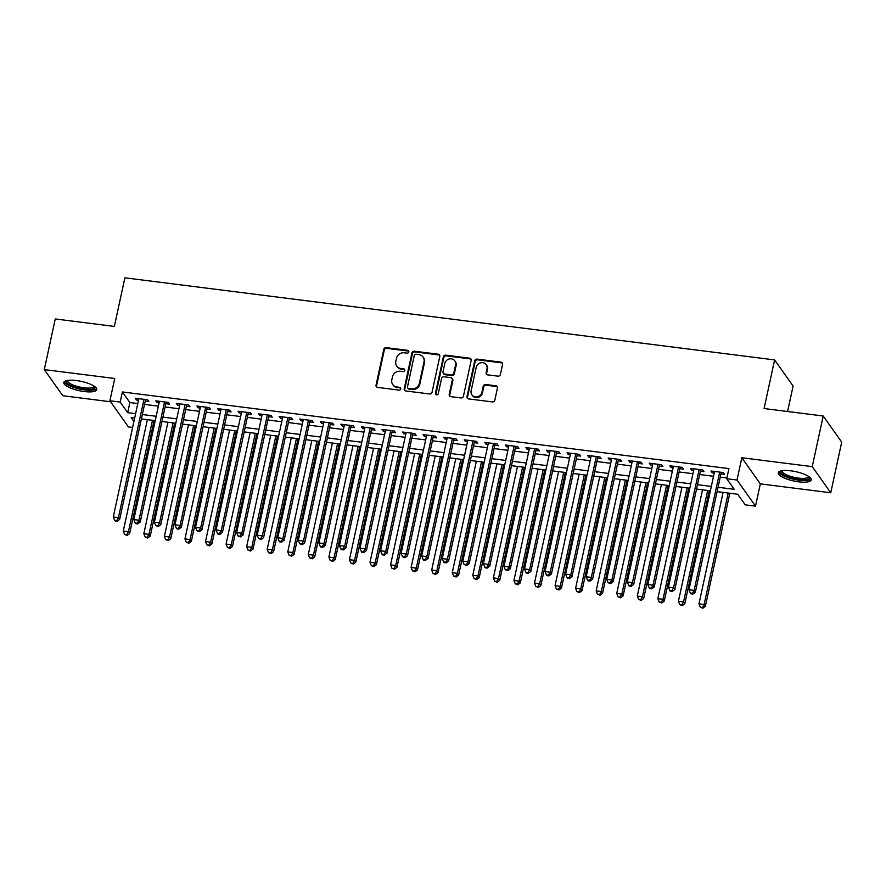 <?xml version="1.0" encoding="UTF-8"?>
<svg xmlns="http://www.w3.org/2000/svg" width="886" height="886" viewBox="0 0 886 886"><rect width="100%" height="100%" fill="white"/><g stroke="black" fill="none" stroke-linecap="round" stroke-linejoin="round"><path stroke-width="1.33" d="M408.8 351.919A1.484 1.362 -35.3 0 0 407.682 350.347L386.241 347.644A2.126 1.938 -35.3 0 0 383.793 349.372L376.052 385.166A2.126 1.938 -35.3 0 0 377.646 387.404L399.088 390.117A1.484 1.362 -35.3 0 0 400.594 387.869A1.484 1.362 -35.3 0 0 399.686 387.337L396.917 386.983A6.789 6.224 -35.3 0 1 392.753 384.546A6.789 6.224 -35.3 0 1 391.834 379.806L392.476 376.827A6.789 6.224 -35.3 0 1 400.306 371.278L403.086 371.622A1.484 1.362 -35.3 0 0 404.592 369.373A1.484 1.362 -35.3 0 0 403.684 368.842L400.915 368.487A6.789 6.224 -35.3 0 1 396.751 366.051A6.789 6.224 -35.3 0 1 395.832 361.311L396.474 358.332A6.789 6.224 -35.3 0 1 404.304 352.783L407.084 353.137A1.484 1.362 -35.3 0 0 408.8 351.919M408.778 351.288A1.484 1.362 -35.3 0 0 408.18 351.055L386.739 348.353A2.126 1.938 -35.3 0 0 384.291 350.081L376.55 385.875A2.126 1.938 -35.3 0 0 376.639 386.972M400.782 388.267A1.484 1.362 -35.3 0 0 400.184 388.035L396.917 386.983M404.78 369.772A1.484 1.362 -35.3 0 0 404.182 369.551L400.915 368.487M790.877 470.82A16.856 4.773 -167.8 0 0 778.296 472.77A16.856 4.773 -167.8 0 0 798.674 481.829A16.856 4.773 -167.8 0 0 811.244 479.891A16.856 4.773 -167.8 0 0 790.877 470.82M76.373 380.537A16.856 4.773 -167.8 0 0 63.803 382.475A16.856 4.773 -167.8 0 0 84.181 391.546A16.856 4.773 -167.8 0 0 96.751 389.596A16.856 4.773 -167.8 0 0 76.373 380.537M497.943 376.162A2.126 1.938 -35.3 0 0 500.391 374.424L502.561 364.379A2.126 1.938 -35.3 0 0 500.978 362.141L477.155 359.129A2.126 1.938 -35.3 0 0 474.708 360.868L466.977 396.651A2.126 1.938 -35.3 0 0 468.561 398.899L492.372 401.912A2.126 1.938 -35.3 0 0 494.82 400.173L497.445 388.046A2.126 1.938 -35.3 0 0 495.861 385.798L485.672 384.513A2.126 1.938 -35.3 0 0 483.224 386.252L481.918 392.265A5.67 5.194 -35.3 0 1 471.895 394.857A5.67 5.194 -35.3 0 1 471.119 390.892L476.214 367.336A5.67 5.194 -35.3 0 1 486.248 364.744A5.67 5.194 -35.3 0 1 487.012 368.698L486.159 372.629A2.126 1.938 -35.3 0 0 487.754 374.867L497.943 376.162M823.205 415.999L841.7 442.125L830.747 492.771L812.252 466.645L823.205 415.999L764.086 408.535L774.608 359.915L124.871 277.816L114.36 326.425L55.253 318.96L44.3 369.606L114.726 378.499L109.908 400.782L120.186 402.078L122.379 391.955L728.923 468.594L726.73 478.728L737.019 480.024L755.514 506.15L745.237 504.854L737.728 494.255L717.106 491.652M812.252 466.645L741.837 457.741L737.019 480.024M439.799 356.449A2.126 1.938 -35.3 0 0 438.205 354.212L414.393 351.199A2.126 1.938 -35.3 0 0 411.946 352.938L404.204 388.721A2.126 1.938 -35.3 0 0 405.799 390.97L429.61 393.971A2.126 1.938 -35.3 0 0 432.058 392.243L439.799 356.449M445.78 355.164L469.591 358.177A2.126 1.938 -35.3 0 1 471.175 360.414L463.444 396.208A2.126 1.938 -35.3 0 1 460.997 397.936L450.797 396.651A2.126 1.938 -35.3 0 1 449.213 394.414L452.347 379.895A2.126 1.938 -35.3 0 0 450.764 377.646L444.008 376.794A2.126 1.938 -35.3 0 0 441.549 378.532L438.282 393.639A1.484 1.362 -35.3 0 1 435.657 394.325A1.484 1.362 -35.3 0 1 435.458 393.284L443.332 356.903A2.126 1.938 -35.3 0 1 445.78 355.164L446.278 355.873L470.089 358.885L469.591 358.177M44.3 369.606L62.795 395.721L110.595 401.768M145.238 401.114L148.837 401.568L147.585 399.796L135.248 398.235L136.499 400.007L138.515 400.262M165.804 403.706L169.403 404.16L168.152 402.399L155.814 400.837L157.066 402.598L159.07 402.853M186.359 406.309L189.958 406.763L188.707 404.991L176.369 403.44L177.621 405.201L179.636 405.456M206.925 408.9L210.525 409.354L209.273 407.593L196.936 406.032L198.187 407.804L200.192 408.058M227.48 411.503L231.08 411.957L229.828 410.196L217.491 408.634L218.742 410.395L220.758 410.65M248.047 414.105L251.646 414.559L250.395 412.787L238.057 411.226L239.309 412.998L241.313 413.253M268.602 416.697L272.201 417.151L270.95 415.39L258.612 413.828L259.864 415.589L261.879 415.844M289.168 419.3L292.768 419.754L291.516 417.982L279.179 416.431L280.43 418.192L282.435 418.447M309.723 421.891L313.323 422.345L312.071 420.584L299.745 419.023L300.985 420.795L303.001 421.049M330.29 424.494L333.889 424.948L332.638 423.187L320.3 421.625L321.552 423.386L323.556 423.641M350.845 427.096L354.444 427.55L353.193 425.778L340.866 424.217L342.107 425.989L344.122 426.244M371.411 429.688L375.011 430.142L373.759 428.381L361.422 426.819L362.673 428.58L364.678 428.835M391.966 432.29L395.566 432.745L394.325 430.973L381.988 429.422L383.228 431.183L385.244 431.438M412.533 434.882L416.132 435.336L414.881 433.575L402.543 432.014L403.794 433.786L405.799 434.04M433.099 437.485L436.687 437.939L435.447 436.178L423.109 434.616L424.361 436.377L426.365 436.632M453.654 440.087L457.254 440.541L456.002 438.769L443.664 437.208L444.916 438.98L446.932 439.234M474.22 442.679L477.809 443.133L476.568 441.372L464.231 439.81L465.482 441.571L467.487 441.826M494.776 445.281L498.375 445.736L497.124 443.964L484.786 442.413L486.037 444.174L488.053 444.429M515.342 447.873L518.941 448.327L517.69 446.566L505.352 445.005L506.604 446.777L508.608 447.031M535.897 450.476L539.496 450.93L538.245 449.169L525.907 447.607L527.159 449.368L529.175 449.623M556.463 453.078L560.063 453.532L558.811 451.76L546.474 450.199L547.725 451.971L549.73 452.225M577.019 455.67L580.618 456.124L579.366 454.363L567.029 452.801L568.28 454.562L570.296 454.817M597.585 458.272L601.184 458.726L599.933 456.954L587.595 455.404L588.847 457.165L590.851 457.42M618.14 460.864L621.739 461.318L620.488 459.557L608.15 457.996L609.402 459.768L611.418 460.022M638.706 463.467L642.306 463.921L641.054 462.16L628.717 460.598L629.968 462.359L631.973 462.614M659.262 466.069L662.861 466.523L661.609 464.751L649.272 463.19L650.523 464.962L652.539 465.216M679.828 468.661L683.427 469.115L682.176 467.354L669.838 465.792L671.09 467.553L673.094 467.808M700.383 471.263L703.982 471.717L702.731 469.945L690.404 468.395L691.645 470.156L693.66 470.411M122.379 391.955L129.877 402.543L137.795 403.54M144.529 404.393L158.361 406.142M165.095 406.995L178.928 408.745M185.65 409.587L199.483 411.337M206.216 412.189L220.049 413.939M226.772 414.792L240.604 416.531M247.338 417.384L261.171 419.133M267.893 419.986L281.726 421.736M288.459 422.578L302.292 424.328M309.015 425.18L322.847 426.93M329.581 427.783L343.414 429.522M350.136 430.375L363.969 432.124M370.702 432.977L384.535 434.727M391.258 435.569L405.09 437.319M411.824 438.171L425.657 439.921M432.379 440.774L446.212 442.513M452.945 443.365L466.778 445.115M473.501 445.968L487.333 447.718M494.067 448.56L507.899 450.31M514.633 451.162L528.466 452.912M535.188 453.765L549.021 455.504M555.755 456.356L569.587 458.106M576.31 458.959L590.142 460.709M596.876 461.551L610.709 463.3M617.431 464.153L631.264 465.903M637.998 466.756L651.83 468.495M658.553 469.347L672.385 471.097M679.119 471.95L692.952 473.7M699.674 474.542L713.507 476.291M720.24 477.144L726.897 477.986M720.949 473.855L724.549 474.309L723.297 472.548L710.96 470.987L712.211 472.759L714.216 473.013M787.588 411.503L793.103 386.041L774.608 359.915M741.837 457.741L760.332 483.867L830.747 492.771M760.332 483.867L755.514 506.15M132.634 427.44L128.404 426.908L109.908 400.782M718.048 487.278L734.228 489.316L726.73 478.728M120.186 402.078L127.684 412.677L135.613 413.673M142.336 414.526L156.169 416.276M162.902 417.118L176.735 418.868M183.457 419.72L197.29 421.47M204.024 422.323L217.856 424.062M224.579 424.915L238.412 426.664M245.145 427.517L258.978 429.267M265.7 430.109L279.533 431.859M286.267 432.711L300.099 434.461M306.833 435.314L320.666 437.053M327.388 437.905L341.221 439.655M347.954 440.508L361.787 442.258M368.51 443.1L382.342 444.85M389.076 445.702L402.909 447.452M409.631 448.305L423.464 450.044M430.197 450.896L444.03 452.646M450.752 453.499L464.585 455.249M471.319 456.091L485.151 457.84M491.874 458.693L505.707 460.443M512.44 461.296L526.273 463.035M532.995 463.887L546.828 465.637M553.562 466.49L567.394 468.24M574.117 469.082L587.95 470.831M594.683 471.684L608.516 473.434M615.238 474.287L629.071 476.026M635.805 476.878L649.637 478.628M656.36 479.481L670.193 481.231M676.926 482.073L690.759 483.822M697.492 484.675L711.325 486.425M134.661 418.048L131.183 417.616L133.919 421.481M710.373 490.8L696.54 489.05M689.817 488.208L675.974 486.458M669.251 485.606L655.418 483.856M648.685 483.003L634.852 481.264M628.13 480.411L614.297 478.661M607.563 477.809L593.731 476.059M587.008 475.217L573.176 473.467M566.442 472.615L552.609 470.865M545.887 470.012L532.054 468.273M525.32 467.42L511.488 465.671M504.765 464.818L490.933 463.068M484.199 462.226L470.366 460.476M463.644 459.624L449.811 457.874M443.078 457.021L429.245 455.282M422.522 454.429L408.69 452.68M401.956 451.827L388.123 450.077M381.401 449.235L367.568 447.485M360.835 446.633L347.002 444.883M340.279 444.03L326.447 442.291M319.713 441.438L305.88 439.689M299.147 438.836L285.314 437.086M278.592 436.244L264.759 434.494M258.025 433.642L244.193 431.892M237.47 431.039L223.637 429.3M216.904 428.447L203.071 426.698M196.349 425.845L182.516 424.095M175.782 423.253L161.95 421.503M155.227 420.651L141.395 418.901M129.877 402.543L127.684 412.677M136.499 400.007L136.843 398.445M157.066 402.598L157.398 401.037M177.621 405.201L177.964 403.639M198.187 407.804L198.519 406.231M218.742 410.395L219.086 408.834M239.309 412.998L239.641 411.436M259.864 415.589L260.207 414.028M280.43 418.192L280.762 416.63M300.985 420.795L301.329 419.222M321.552 423.386L321.884 421.825M342.107 425.989L342.45 424.427M362.673 428.58L363.005 427.019M383.228 431.183L383.572 429.621M403.794 433.786L404.138 432.213M424.361 436.377L424.693 434.816M444.916 438.98L445.259 437.418M465.482 441.571L465.815 440.01M486.037 444.174L486.381 442.612M506.604 446.777L506.936 445.204M527.159 449.368L527.502 447.807M547.725 451.971L548.057 450.409M568.28 454.562L568.624 453.001M588.847 457.165L589.179 455.603M609.402 459.768L609.745 458.195M629.968 462.359L630.3 460.798M650.523 464.962L650.867 463.4M671.09 467.553L671.422 465.992M691.645 470.156L691.988 468.594M712.211 472.759L712.543 471.186M396.751 366.051L397.249 366.76A6.789 6.224 -35.3 0 0 401.413 369.196M392.753 384.546L393.251 385.244A6.789 6.224 -35.3 0 0 397.415 387.691M439.711 355.352A2.126 1.938 -35.3 0 0 438.703 354.909L414.892 351.908A2.126 1.938 -35.3 0 0 412.444 353.636L404.703 389.43A2.126 1.938 -35.3 0 0 404.791 390.527M416.01 354.267A1.484 1.362 -35.3 0 0 414.294 355.474L407.505 386.894A1.484 1.362 -35.3 0 0 408.623 388.467L411.547 388.832A6.789 6.224 -35.3 0 0 419.377 383.284L424.017 361.809A6.789 6.224 -35.3 0 0 423.098 357.069A6.789 6.224 -35.3 0 0 418.934 354.633L416.01 354.267M407.704 387.924L408.202 388.633A1.484 1.362 -35.3 0 0 409.122 389.164L408.623 388.467M423.098 357.069L423.597 357.778A6.789 6.224 -35.3 0 1 424.516 362.518L419.875 383.992A6.789 6.224 -35.3 0 1 412.045 389.541L409.122 389.164M471.097 359.317A2.126 1.938 -35.3 0 0 470.089 358.885M452.059 378.411L452.569 379.119A2.126 1.938 -35.3 0 1 452.857 380.603L449.711 395.112A2.126 1.938 -35.3 0 0 449.789 396.208M446.278 355.873A2.126 1.938 -35.3 0 0 443.831 357.601L435.956 393.993A1.484 1.362 -35.3 0 0 435.978 394.624M455.603 364.833A5.67 5.194 -35.3 0 0 449.202 358.974A5.67 5.194 -35.3 0 0 444.805 363.47L443.011 371.766A2.126 1.938 -35.3 0 0 444.606 374.014L451.362 374.867A2.126 1.938 -35.3 0 0 453.809 373.139L455.603 364.833L456.113 365.541A5.67 5.194 -35.3 0 0 455.338 361.577L454.839 360.868M443.299 373.25L443.808 373.958A2.126 1.938 -35.3 0 0 445.104 374.723L444.606 374.014M456.113 365.541L454.319 373.837A2.126 1.938 -35.3 0 1 451.86 375.575L445.104 374.723M486.248 364.744L486.746 365.442A5.67 5.194 -35.3 0 1 487.51 369.407L486.669 373.327A2.126 1.938 -35.3 0 0 486.746 374.435M471.895 394.857L472.393 395.566A5.67 5.194 -35.3 0 0 482.416 392.963L481.918 392.265M497.367 386.949A2.126 1.938 -35.3 0 0 496.359 386.506L486.17 385.222A2.126 1.938 -35.3 0 0 483.723 386.949L482.416 392.963M502.484 363.282A2.126 1.938 -35.3 0 0 501.476 362.85L477.665 359.838A2.126 1.938 -35.3 0 0 475.206 361.566L467.476 397.36A2.126 1.938 -35.3 0 0 467.553 398.456M147.364 419.654L123.265 531.113L128.415 531.766L129.655 533.527L154.098 420.507M126.676 534.734L124.616 534.468L127.174 535.443L126.676 534.734L128.415 531.766L152.503 420.307M124.616 534.468L123.265 531.113M129.655 533.527L127.174 535.443M143.986 399.342L118.414 517.645L113.275 516.992L138.847 398.7M145.581 399.542L119.665 519.406L118.414 517.645L116.675 520.614L114.615 520.348L115.125 521.057L117.173 521.311L116.675 520.614M117.173 521.311L119.665 519.406M113.275 516.992L114.615 520.348M94.736 386.551A14.586 4.131 12.2 0 1 84.004 389.187A14.586 4.131 12.2 0 1 66.904 380.537M67.69 380.393A13.5 3.821 -167.8 0 0 67.646 380.548A13.5 3.821 -167.8 0 0 83.971 387.824A13.5 3.821 -167.8 0 0 94.049 386.263A13.5 3.821 -167.8 0 0 94.071 386.097M64.301 381.644A16.745 4.74 -167.8 0 0 84.502 389.895A16.745 4.74 -167.8 0 0 96.64 388.644M809.228 476.845A14.586 4.131 12.2 0 1 801.465 479.736A14.586 4.131 12.2 0 1 784.797 475.572A14.586 4.131 12.2 0 1 781.397 470.82M782.194 470.676A13.5 3.821 -167.8 0 0 782.139 470.843A13.5 3.821 -167.8 0 0 785.771 474.497A13.5 3.821 -167.8 0 0 799.881 478.263A13.5 3.821 -167.8 0 0 808.541 476.546A13.5 3.821 -167.8 0 0 808.564 476.38M778.805 471.939A16.745 4.74 -167.8 0 0 783.257 475.693A16.745 4.74 -167.8 0 0 799.526 480.245A16.745 4.74 -167.8 0 0 811.133 478.927M167.93 422.257L143.831 533.715L148.97 534.358L150.221 536.13L174.653 423.109M147.231 537.326L145.182 537.071L147.729 538.035L147.231 537.326L148.97 534.358L173.069 422.91M145.182 537.071L143.831 533.715M150.221 536.13L147.729 538.035M188.485 424.859L164.397 536.307L169.536 536.96L170.788 538.721L195.219 425.701M167.797 539.928L165.737 539.663L168.296 540.637L167.797 539.928L169.536 536.96L193.635 425.501M165.737 539.663L164.397 536.307M170.788 538.721L168.296 540.637M209.052 427.451L184.952 538.909L190.091 539.563L191.343 541.324L215.774 428.303M188.353 542.531L186.304 542.265L188.862 543.229L188.353 542.531L190.091 539.563L214.19 428.104M186.304 542.265L184.952 538.909M191.343 541.324L188.862 543.229M229.607 430.053L205.519 541.512L210.658 542.154L211.909 543.926L236.34 430.906M208.919 545.123L206.859 544.868L209.417 545.831L208.919 545.123L210.658 542.154L234.757 430.696M206.859 544.868L205.519 541.512M211.909 543.926L209.417 545.831M164.552 401.945L138.969 520.237L133.83 519.595L159.414 401.292M166.136 402.144L140.221 522.009L138.969 520.237L137.241 523.205L135.181 522.95L135.68 523.659L137.74 523.914L137.241 523.205M137.74 523.914L140.221 522.009M133.83 519.595L135.181 522.95M185.108 404.537L159.535 522.84L154.397 522.186L179.969 403.894M186.702 404.747L160.787 524.601L159.535 522.84L157.797 525.808L155.737 525.542L158.295 526.517L157.797 525.808M158.295 526.517L160.787 524.601M154.397 522.186L155.737 525.542M205.674 407.139L180.091 525.442L174.952 524.789L200.535 406.486M207.258 407.339L181.342 527.203L180.091 525.442L178.363 528.41L176.303 528.145L176.801 528.853L178.861 529.108L178.363 528.41M178.861 529.108L181.342 527.203M174.952 524.789L176.303 528.145M226.229 409.742L200.657 528.034L195.518 527.38L221.09 409.088M227.824 409.941L201.908 529.806L200.657 528.034L198.918 531.002L196.869 530.747L199.416 531.711L198.918 531.002M199.416 531.711L201.908 529.806M195.518 527.38L196.869 530.747M250.173 432.645L226.074 544.104L231.213 544.757L232.464 546.518L256.896 433.498M229.474 547.725L227.425 547.459L229.983 548.423L229.474 547.725L231.213 544.757L255.312 433.298M227.425 547.459L226.074 544.104M232.464 546.518L229.983 548.423M246.795 412.333L221.223 530.636L216.073 529.983L241.656 411.691M248.379 412.533L222.464 532.397L221.223 530.636L219.484 533.605L217.424 533.339L217.923 534.048L219.983 534.302L219.484 533.605M219.983 534.302L222.464 532.397M216.073 529.983L217.424 533.339M270.728 435.247L246.64 546.706L251.779 547.349L253.031 549.121L277.462 436.1M250.04 550.317L247.98 550.062L250.539 551.026L250.04 550.317L251.779 547.349L275.878 435.901M247.98 550.062L246.64 546.706M253.031 549.121L250.539 551.026M267.351 414.936L241.778 533.228L236.64 532.586L262.212 414.283M268.945 415.135L243.03 535L241.778 533.228L240.04 536.196L237.991 535.941L240.538 536.905L240.04 536.196M240.538 536.905L243.03 535M236.64 532.586L237.991 535.941M291.295 437.85L267.195 549.298L272.334 549.951L273.586 551.712L298.028 438.692M270.607 552.919L268.547 552.654L271.105 553.628L270.607 552.919L272.334 549.951L296.433 438.492M268.547 552.654L267.195 549.298M273.586 551.712L271.105 553.628M287.917 417.527L262.345 535.831L257.195 535.177L282.778 416.885M289.5 417.738L263.585 537.592L262.345 535.831L260.606 538.799L258.546 538.533L261.104 539.508L260.606 538.799M261.104 539.508L263.585 537.592M257.195 535.177L258.546 538.533M311.861 440.442L287.762 551.9L292.901 552.554L294.152 554.315L318.583 441.294M291.162 555.522L289.102 555.256L291.66 556.22L291.162 555.522L292.901 552.554L317 441.095M289.102 555.256L287.762 551.9M294.152 554.315L291.66 556.22M308.483 420.13L282.9 538.433L277.761 537.78L303.333 419.477M310.067 420.329L284.151 540.194L282.9 538.433L281.161 541.401L279.112 541.136L279.611 541.844L281.659 542.099L281.161 541.401M281.659 542.099L284.151 540.194M277.761 537.78L279.112 541.136M332.416 443.044L308.317 554.492L313.456 555.145L314.707 556.917L339.15 443.897M311.728 558.114L309.668 557.859L312.226 558.822L311.728 558.114L313.456 555.145L337.555 443.687M309.668 557.859L308.317 554.492M314.707 556.917L312.226 558.822M329.038 422.733L303.466 541.025L298.316 540.371L323.899 422.079M330.622 422.932L304.706 542.797L303.466 541.025L301.727 543.993L299.667 543.738L302.226 544.702L301.727 543.993M302.226 544.702L304.706 542.797M298.316 540.371L299.667 543.738M352.982 445.636L328.883 557.095L334.022 557.748L335.273 559.509L359.705 446.489M332.283 560.716L330.223 560.45L332.782 561.414L332.283 560.716L334.022 557.748L358.121 446.289M330.223 560.45L328.883 557.095M335.273 559.509L332.782 561.414M349.605 425.324L324.021 543.627L318.882 542.974L344.455 424.682M351.188 425.524L325.273 545.388L324.021 543.627L322.282 546.596L320.234 546.33L320.732 547.039L322.781 547.293L322.282 546.596M322.781 547.293L325.273 545.388M318.882 542.974L320.234 546.33M373.538 448.238L349.438 559.697L354.577 560.34L355.829 562.112L380.271 449.091M352.849 563.308L350.79 563.053L353.348 564.017L352.849 563.308L354.577 560.34L378.676 448.892M350.79 563.053L349.438 559.697M355.829 562.112L353.348 564.017M370.16 427.927L344.588 546.219L339.449 545.577L365.021 427.274M371.743 428.126L345.839 547.991L344.588 546.219L342.849 549.187L340.789 548.932L341.287 549.641L343.347 549.896L342.849 549.187M343.347 549.896L345.839 547.991M339.449 545.577L340.789 548.932M394.104 450.841L370.005 562.289L375.143 562.942L376.395 564.703L400.826 451.683M373.405 565.91L371.345 565.645L373.903 566.619L373.405 565.91L375.143 562.942L399.243 451.483M371.345 565.645L370.005 562.289M376.395 564.703L373.903 566.619M390.726 430.518L365.143 548.822L360.004 548.168L385.587 429.876M392.31 430.729L366.394 550.583L365.143 548.822L363.404 551.79L361.355 551.524L361.853 552.233L363.913 552.499L363.404 551.79M363.913 552.499L366.394 550.583M360.004 548.168L361.355 551.524M414.659 453.433L390.56 564.891L395.699 565.545L396.95 567.306L421.393 454.285M393.971 568.513L391.911 568.247L394.469 569.211L393.971 568.513L395.699 565.545L419.798 454.086M391.911 568.247L390.56 564.891M396.95 567.306L394.469 569.211M411.281 433.121L385.709 551.424L380.57 550.771L406.142 432.468M412.876 433.32L386.96 553.185L385.709 551.424L383.97 554.392L381.91 554.127L382.409 554.835L384.469 555.09L383.97 554.392M384.469 555.09L386.96 553.185M380.57 550.771L381.91 554.127M435.225 456.035L411.126 567.483L416.265 568.136L417.516 569.908L441.948 456.888M414.526 571.105L412.477 570.85L415.025 571.813L414.526 571.105L416.265 568.136L440.364 456.678M412.477 570.85L411.126 567.483M417.516 569.908L415.025 571.813M431.847 435.724L406.264 554.016L401.125 553.362L426.709 435.07M433.431 435.923L407.516 555.777L406.264 554.016L404.525 556.984L402.477 556.729L405.035 557.693L404.525 556.984M405.035 557.693L407.516 555.777M401.125 553.362L402.477 556.729M455.781 458.627L431.681 570.086L436.831 570.739L438.072 572.5L462.514 459.48M435.092 573.707L433.032 573.441L435.591 574.405L435.092 573.707L436.831 570.739L460.919 459.28M433.032 573.441L431.681 570.086M438.072 572.5L435.591 574.405M452.403 438.315L426.83 556.618L421.692 555.965L447.264 437.673M453.997 438.515L428.082 558.379L426.83 556.618L425.092 559.587L423.032 559.321L423.53 560.03L425.59 560.284L425.092 559.587M425.59 560.284L428.082 558.379M421.692 555.965L423.032 559.321M476.347 461.229L452.248 572.688L457.386 573.331L458.638 575.103L483.069 462.082M455.648 576.299L453.599 576.044L456.146 577.007L455.648 576.299L457.386 573.331L481.486 461.883M453.599 576.044L452.248 572.688M458.638 575.103L456.146 577.007M472.969 440.918L447.386 559.21L442.247 558.568L467.83 440.264M474.553 441.117L448.637 560.982L447.386 559.21L445.658 562.178L443.598 561.923L444.096 562.632L446.156 562.887L445.658 562.178M446.156 562.887L448.637 560.982M442.247 558.568L443.598 561.923M496.902 463.832L472.803 575.28L477.953 575.933L479.193 577.694L503.636 464.674M476.214 578.901L474.154 578.636L476.712 579.61L476.214 578.901L477.953 575.933L502.041 464.474M474.154 578.636L472.803 575.28M479.193 577.694L476.712 579.61M493.524 443.509L467.952 561.813L462.813 561.159L488.385 442.867M495.119 443.709L469.203 563.574L467.952 561.813L466.213 564.781L464.153 564.515L466.712 565.49L466.213 564.781M466.712 565.49L469.203 563.574M462.813 561.159L464.153 564.515M517.468 466.424L493.369 577.882L498.508 578.536L499.759 580.297L524.191 467.276M496.769 581.504L494.72 581.238L497.267 582.202L496.769 581.504L498.508 578.536L522.607 467.077M494.72 581.238L493.369 577.882M499.759 580.297L497.267 582.202M514.09 446.112L488.507 564.415L483.368 563.762L508.952 445.459M515.674 446.311L489.759 566.176L488.507 564.415L486.779 567.383L484.72 567.118L485.218 567.826L487.278 568.081L486.779 567.383M487.278 568.081L489.759 566.176M483.368 563.762L484.72 567.118M538.024 469.026L513.935 580.474L519.074 581.127L520.315 582.899L544.757 469.879M517.335 584.095L515.275 583.841L517.834 584.804L517.335 584.095L519.074 581.127L543.162 469.669M515.275 583.841L513.935 580.474M520.315 582.899L517.834 584.804M534.646 448.715L509.073 567.007L503.935 566.353L529.507 448.061M536.24 448.914L510.325 568.768L509.073 567.007L507.335 569.975L505.275 569.72L507.833 570.684L507.335 569.975M507.833 570.684L510.325 568.768M503.935 566.353L505.275 569.72M558.59 471.618L534.491 583.077L539.629 583.73L540.881 585.491L565.312 472.471M537.891 586.698L535.842 586.432L538.4 587.396L537.891 586.698L539.629 583.73L563.729 472.271M535.842 586.432L534.491 583.077M540.881 585.491L538.4 587.396M555.212 451.306L529.629 569.609L524.49 568.956L550.073 450.664M556.796 451.506L530.88 571.37L529.629 569.609L527.901 572.577L525.841 572.312L526.339 573.02L528.399 573.275L527.901 572.577M528.399 573.275L530.88 571.37M524.49 568.956L525.841 572.312M579.145 474.22L555.057 585.679L560.196 586.322L561.447 588.094L585.879 475.073M558.457 589.29L556.397 589.035L558.955 589.998L558.457 589.29L560.196 586.322L584.295 474.874M556.397 589.035L555.057 585.679M561.447 588.094L558.955 589.998M575.767 453.909L550.195 572.201L545.056 571.559L570.628 453.255M577.362 454.108L551.446 573.973L550.195 572.201L548.456 575.169L546.407 574.914L546.906 575.623L548.955 575.878L548.456 575.169M548.955 575.878L551.446 573.973M545.056 571.559L546.407 574.914M599.711 476.823L575.612 588.271L580.751 588.924L582.002 590.685L606.434 477.665M579.012 591.892L576.963 591.626L579.522 592.601L579.012 591.892L580.751 588.924L604.85 477.465M576.963 591.626L575.612 588.271M582.002 590.685L579.522 592.601M596.333 456.5L570.75 574.804L565.611 574.15L591.195 455.858M597.917 456.7L572.002 576.564L570.75 574.804L569.022 577.772L566.962 577.506L567.461 578.215L569.521 578.48L569.022 577.772M569.521 578.48L572.002 576.564M565.611 574.15L566.962 577.506M620.266 479.415L596.178 590.873L601.317 591.527L602.569 593.288L627 480.267M599.578 594.495L597.518 594.229L600.077 595.193L599.578 594.495L601.317 591.527L625.416 480.068M597.518 594.229L596.178 590.873M602.569 593.288L600.077 595.193M616.889 459.103L591.316 577.406L586.178 576.753L611.75 458.45M618.483 459.302L592.568 579.167L591.316 577.406L589.578 580.363L587.529 580.108L588.027 580.817L590.076 581.072L589.578 580.363M590.076 581.072L592.568 579.167M586.178 576.753L587.529 580.108M640.833 482.017L616.734 593.465L621.872 594.118L623.124 595.89L647.566 482.87M620.134 597.086L618.085 596.832L620.643 597.795L620.134 597.086L621.872 594.118L645.972 482.66M618.085 596.832L616.734 593.465M623.124 595.89L620.643 597.795M637.455 461.706L611.883 579.998L606.733 579.344L632.316 461.052M639.039 461.905L613.123 581.759L611.883 579.998L610.144 582.966L608.084 582.711L610.642 583.675L610.144 582.966M610.642 583.675L613.123 581.759M606.733 579.344L608.084 582.711M661.399 484.609L637.3 596.068L642.439 596.721L643.69 598.482L668.122 485.462M640.7 599.689L638.64 599.423L641.198 600.387L640.7 599.689L642.439 596.721L666.538 485.262M638.64 599.423L637.3 596.068M643.69 598.482L641.198 600.387M681.954 487.211L657.855 598.67L662.994 599.313L664.245 601.085L688.688 488.064M661.266 602.281L659.206 602.026L661.764 602.989L661.266 602.281L662.994 599.313L687.093 487.865M659.206 602.026L657.855 598.67M664.245 601.085L661.764 602.989M702.52 489.814L678.421 601.262L683.56 601.915L684.812 603.676L709.243 490.656M681.821 604.883L679.761 604.617L682.32 605.592L681.821 604.883L683.56 601.915L707.659 490.456M679.761 604.617L678.421 601.262M684.812 603.676L682.32 605.592M658.021 464.297L632.438 582.6L627.299 581.947L652.871 463.655M659.605 464.497L633.689 584.361L632.438 582.6L630.699 585.568L628.65 585.303L629.149 586.011L631.197 586.266L630.699 585.568M631.197 586.266L633.689 584.361M627.299 581.947L628.65 585.303M678.576 466.9L653.004 585.192L647.854 584.55L673.438 466.246M680.16 467.099L654.245 586.964L653.004 585.192L651.265 588.16L649.205 587.905L649.704 588.614L651.764 588.869L651.265 588.16M651.764 588.869L654.245 586.964M647.854 584.55L649.205 587.905M699.143 469.491L673.559 587.795L668.421 587.141L693.993 468.849M700.726 469.691L674.811 589.555L673.559 587.795L671.821 590.763L669.772 590.497L670.27 591.206L672.319 591.471L671.821 590.763M672.319 591.471L674.811 589.555M668.421 587.141L669.772 590.497M723.076 492.406L698.976 603.864L704.115 604.518L705.367 606.279L729.809 493.258M702.388 607.486L700.328 607.22L702.886 608.184L702.388 607.486L704.115 604.518L728.214 493.059M700.328 607.22L698.976 603.864M705.367 606.279L702.886 608.184M719.698 472.094L694.126 590.386L688.987 589.744L714.559 471.441M721.282 472.293L695.366 592.158L694.126 590.386L692.387 593.354L690.327 593.099L690.825 593.808L692.885 594.063L692.387 593.354M692.885 594.063L695.366 592.158M688.987 589.744L690.327 593.099M408.18 351.055L407.682 350.347M400.184 388.035L399.686 387.337M404.182 369.551L403.684 368.842M376.55 385.875L376.052 385.166M384.291 350.081L383.793 349.372M386.739 348.353L386.241 347.644M404.703 389.43L404.204 388.721M412.444 353.636L411.946 352.938M414.892 351.908L414.393 351.199M438.703 354.909L438.205 354.212M412.045 389.541L411.547 388.832M419.875 383.992L419.377 383.284M424.516 362.518L424.017 361.809M449.711 395.112L449.213 394.414M452.857 380.603L452.347 379.895M435.956 393.993L435.458 393.284M443.831 357.601L443.332 356.903M451.86 375.575L451.362 374.867M454.319 373.837L453.809 373.139M486.669 373.327L486.159 372.629M487.51 369.407L487.012 368.698M483.723 386.949L483.224 386.252M486.17 385.222L485.672 384.513M496.359 386.506L495.861 385.798M467.476 397.36L466.977 396.651M475.206 361.566L474.708 360.868M477.665 359.838L477.155 359.129M501.476 362.85L500.978 362.141"/></g></svg>
